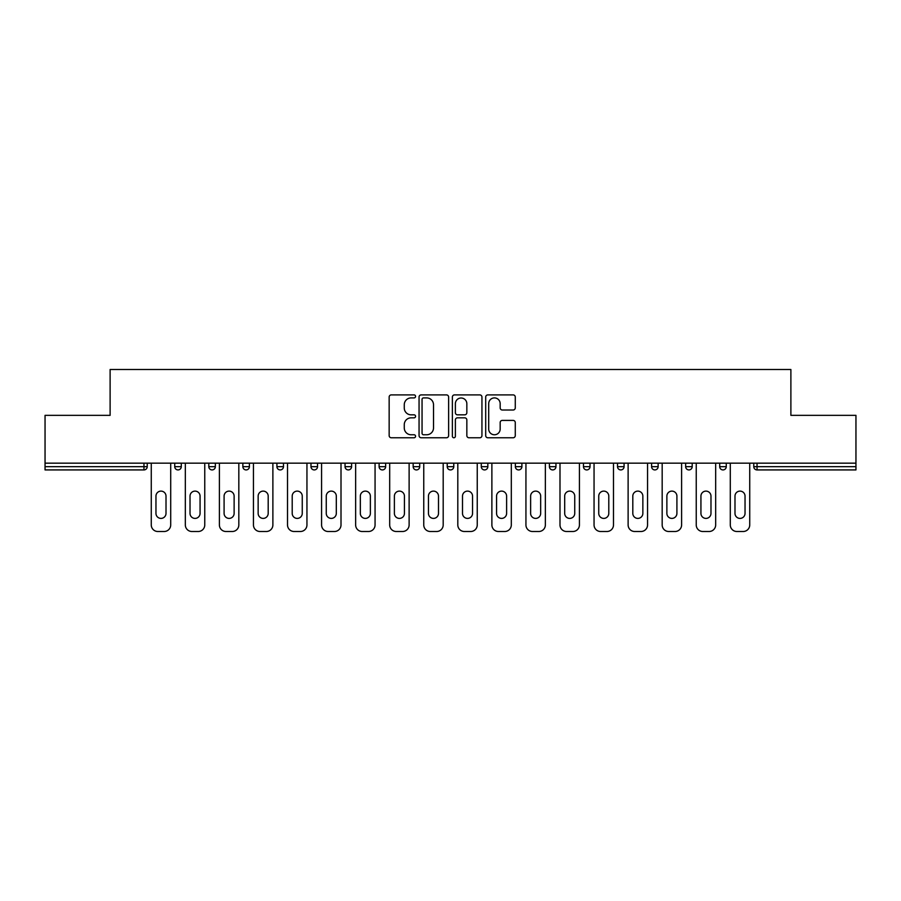 <?xml version="1.0" encoding="UTF-8"?>
<svg xmlns="http://www.w3.org/2000/svg" width="901" height="901" viewBox="0 0 901 901"><rect width="100%" height="100%" fill="white"/><g stroke="black" fill="none" stroke-linecap="round" stroke-linejoin="round"><path stroke-width="1.35" d="M415.564 396.395A1.498 1.498 0 0 0 414.066 394.897L391.293 394.897A2.14 2.14 0 0 0 389.153 397.037L389.153 435.622A2.14 2.14 0 0 0 391.293 437.762L414.066 437.762A1.498 1.498 0 0 0 415.564 436.264A1.498 1.498 0 0 0 414.066 434.766L411.115 434.766A6.859 6.859 0 0 1 404.267 427.907L404.267 424.686A6.859 6.859 0 0 1 411.115 417.827L414.066 417.827A1.498 1.498 0 0 0 415.564 416.33A1.498 1.498 0 0 0 414.066 414.832L411.115 414.832A6.859 6.859 0 0 1 404.267 407.973L404.267 404.763A6.859 6.859 0 0 1 411.115 397.904L414.066 397.904A1.498 1.498 0 0 0 415.564 396.395M513.131 410.011A2.14 2.14 0 0 0 515.271 407.86L515.271 397.037A2.14 2.14 0 0 0 513.131 394.897L487.846 394.897A2.14 2.14 0 0 0 485.695 397.037L485.695 435.622A2.14 2.14 0 0 0 487.846 437.762L513.131 437.762A2.14 2.14 0 0 0 515.271 435.622L515.271 422.546A2.14 2.14 0 0 0 513.131 420.407L502.308 420.407A2.14 2.14 0 0 0 500.168 422.546L500.168 429.034A5.733 5.733 0 0 1 494.435 434.766A5.733 5.733 0 0 1 488.702 429.034L488.702 403.637A5.733 5.733 0 0 1 494.435 397.904A5.733 5.733 0 0 1 500.168 403.637L500.168 407.86A2.14 2.14 0 0 0 502.308 410.011L513.131 410.011M45.05 463.159L45.05 415.35L110.113 415.35L110.113 369.5L790.887 369.5L790.887 415.35L855.95 415.35L855.95 463.159L45.05 463.159L45.05 466.662L143.957 466.662L143.957 463.159M448.619 397.037A2.14 2.14 0 0 0 446.479 394.897L421.195 394.897A2.14 2.14 0 0 0 419.055 397.037L419.055 435.622A2.14 2.14 0 0 0 421.195 437.762L446.479 437.762A2.14 2.14 0 0 0 448.619 435.622L448.619 397.037M454.521 394.897L479.805 394.897A2.14 2.14 0 0 1 481.945 397.037L481.945 435.622A2.14 2.14 0 0 1 479.805 437.762L468.982 437.762A2.14 2.14 0 0 1 466.842 435.622L466.842 419.979A2.14 2.14 0 0 0 464.702 417.827L457.517 417.827A2.14 2.14 0 0 0 455.377 419.979L455.377 436.264A1.498 1.498 0 0 1 453.879 437.762A1.498 1.498 0 0 1 452.381 436.264L452.381 397.037A2.14 2.14 0 0 1 454.521 394.897M143.957 469.928A3.277 3.277 0 0 0 147.235 466.662L143.957 466.662L143.957 469.928A3.277 3.277 0 0 0 147.235 466.662L147.235 463.159L147.235 466.662A3.277 3.277 0 0 1 143.957 469.928L45.05 469.928L45.05 466.662M855.95 463.159L855.95 469.928L757.043 469.928A3.277 3.277 0 0 1 753.765 466.662L753.765 463.159M174.738 463.159L174.738 466.662L174.738 463.159M178.015 469.928A3.277 3.277 0 0 1 174.738 466.662A3.277 3.277 0 0 0 178.015 469.928A3.277 3.277 0 0 0 181.292 466.662L181.292 463.159L181.292 466.662A3.277 3.277 0 0 1 178.015 469.928A3.277 3.277 0 0 1 174.738 466.662L181.292 466.662A3.277 3.277 0 0 1 178.015 469.928M208.807 463.159L208.807 466.662L208.807 463.159M215.35 463.159L215.35 466.662L215.35 463.159M242.865 463.159L242.865 466.662L242.865 463.159M249.408 463.159L249.408 466.662L249.408 463.159M276.922 463.159L276.922 466.662L276.922 463.159M283.477 463.159L283.477 466.662L283.477 463.159M310.98 463.159L310.98 466.662L310.98 463.159M317.535 463.159L317.535 466.662L317.535 463.159M345.049 466.662A3.277 3.277 0 0 0 348.315 469.928A3.277 3.277 0 0 0 351.593 466.662L351.593 463.159L351.593 466.662L345.049 466.662A3.277 3.277 0 0 0 348.315 469.928A3.277 3.277 0 0 1 345.049 466.662L345.049 463.159M379.107 463.159L379.107 466.662L379.107 463.159M385.651 463.159L385.651 466.662L385.651 463.159M413.165 463.159L413.165 466.662L413.165 463.159M419.72 463.159L419.72 466.662L419.72 463.159M447.223 463.159L447.223 466.662L447.223 463.159M453.777 463.159L453.777 466.662L453.777 463.159M481.28 463.159L481.28 466.662L481.28 463.159M487.835 463.159L487.835 466.662L487.835 463.159M515.349 463.159L515.349 466.662L515.349 463.159M521.893 463.159L521.893 466.662A3.277 3.277 0 0 1 518.616 469.928A3.277 3.277 0 0 1 515.349 466.662L521.893 466.662A3.277 3.277 0 0 1 518.616 469.928M549.407 463.159L549.407 466.662L549.407 463.159M555.951 463.159L555.951 466.662L555.951 463.159M583.465 463.159L583.465 466.662L583.465 463.159M590.02 463.159L590.02 466.662A3.277 3.277 0 0 1 586.742 469.928A3.277 3.277 0 0 1 583.465 466.662A3.277 3.277 0 0 0 586.742 469.928A3.277 3.277 0 0 1 583.465 466.662L590.02 466.662A3.277 3.277 0 0 1 586.742 469.928M624.078 463.159L624.078 466.662A3.277 3.277 0 0 1 620.8 469.928A3.277 3.277 0 0 1 617.523 466.662L617.523 463.159M658.135 463.159L658.135 466.662A3.277 3.277 0 0 1 654.858 469.928A3.277 3.277 0 0 1 651.592 466.662L651.592 463.159M692.193 463.159L692.193 466.662A3.277 3.277 0 0 1 688.927 469.928A3.277 3.277 0 0 1 685.65 466.662L685.65 463.159M726.262 463.159L726.262 466.662A3.277 3.277 0 0 1 722.985 469.928A3.277 3.277 0 0 1 719.708 466.662L719.708 463.159M212.073 469.928A3.277 3.277 0 0 1 208.807 466.662A3.277 3.277 0 0 0 212.073 469.928A3.277 3.277 0 0 0 215.35 466.662A3.277 3.277 0 0 1 212.073 469.928A3.277 3.277 0 0 1 208.807 466.662L215.35 466.662A3.277 3.277 0 0 1 212.073 469.928M246.142 469.928A3.277 3.277 0 0 1 242.865 466.662A3.277 3.277 0 0 0 246.142 469.928A3.277 3.277 0 0 0 249.408 466.662A3.277 3.277 0 0 1 246.142 469.928A3.277 3.277 0 0 1 242.865 466.662L249.408 466.662A3.277 3.277 0 0 1 246.142 469.928M280.2 469.928A3.277 3.277 0 0 1 276.922 466.662A3.277 3.277 0 0 0 280.2 469.928A3.277 3.277 0 0 0 283.477 466.662A3.277 3.277 0 0 1 280.2 469.928A3.277 3.277 0 0 1 276.922 466.662L283.477 466.662A3.277 3.277 0 0 1 280.2 469.928M314.258 469.928A3.277 3.277 0 0 1 310.98 466.662A3.277 3.277 0 0 0 314.258 469.928A3.277 3.277 0 0 0 317.535 466.662A3.277 3.277 0 0 1 314.258 469.928A3.277 3.277 0 0 1 310.98 466.662L317.535 466.662A3.277 3.277 0 0 1 314.258 469.928M382.384 469.928A3.277 3.277 0 0 1 379.107 466.662A3.277 3.277 0 0 0 382.384 469.928A3.277 3.277 0 0 0 385.651 466.662A3.277 3.277 0 0 1 382.384 469.928A3.277 3.277 0 0 1 379.107 466.662L385.651 466.662M416.442 469.928A3.277 3.277 0 0 1 413.165 466.662L419.72 466.662A3.277 3.277 0 0 1 416.442 469.928A3.277 3.277 0 0 0 419.72 466.662M450.5 469.928A3.277 3.277 0 0 1 447.223 466.662A3.277 3.277 0 0 0 450.5 469.928A3.277 3.277 0 0 0 453.777 466.662A3.277 3.277 0 0 1 450.5 469.928A3.277 3.277 0 0 1 447.223 466.662L453.777 466.662M484.558 469.928A3.277 3.277 0 0 1 481.28 466.662A3.277 3.277 0 0 0 484.558 469.928A3.277 3.277 0 0 0 487.835 466.662A3.277 3.277 0 0 1 484.558 469.928A3.277 3.277 0 0 1 481.28 466.662L487.835 466.662A3.277 3.277 0 0 1 484.558 469.928M552.685 469.928A3.277 3.277 0 0 1 549.407 466.662L555.951 466.662A3.277 3.277 0 0 1 552.685 469.928A3.277 3.277 0 0 0 555.951 466.662M423.549 397.904A1.498 1.498 0 0 0 422.051 399.402L422.051 433.257A1.498 1.498 0 0 0 423.549 434.766L426.657 434.766A6.859 6.859 0 0 0 433.516 427.907L433.516 404.763A6.859 6.859 0 0 0 426.657 397.904L423.549 397.904M466.842 403.738A5.733 5.733 0 0 0 461.109 398.005A5.733 5.733 0 0 0 455.377 403.738L455.377 412.692A2.14 2.14 0 0 0 457.517 414.832L464.702 414.832A2.14 2.14 0 0 0 466.842 412.692L466.842 403.738M166.009 496.136A5.023 5.023 0 0 0 160.986 491.113A5.023 5.023 0 0 0 155.963 496.136A5.023 5.023 0 0 1 160.986 491.113A5.023 5.023 0 0 1 166.009 496.136L166.009 513.379A5.023 5.023 0 0 1 160.986 518.402A5.023 5.023 0 0 1 155.963 513.379A5.023 5.023 0 0 0 160.986 518.402A5.023 5.023 0 0 0 166.009 513.379M151.267 463.159L151.267 524.956L151.267 463.159M157.821 531.5L164.151 531.5L157.821 531.5A6.555 6.555 0 0 1 151.267 524.956M170.706 463.159L170.706 524.956L170.706 463.159M155.963 513.379L155.963 496.136M164.151 531.5A6.555 6.555 0 0 0 170.706 524.956M200.067 496.136A5.023 5.023 0 0 0 195.044 491.113A5.023 5.023 0 0 0 190.021 496.136A5.023 5.023 0 0 1 195.044 491.113A5.023 5.023 0 0 1 200.067 496.136L200.067 513.379A5.023 5.023 0 0 1 195.044 518.402A5.023 5.023 0 0 1 190.021 513.379A5.023 5.023 0 0 0 195.044 518.402A5.023 5.023 0 0 0 200.067 513.379M185.336 463.159L185.336 524.956L185.336 463.159M191.879 531.5L198.209 531.5L191.879 531.5A6.555 6.555 0 0 1 185.336 524.956M204.764 463.159L204.764 524.956L204.764 463.159M234.125 496.136A5.023 5.023 0 0 0 229.102 491.113A5.023 5.023 0 0 0 224.09 496.136A5.023 5.023 0 0 1 229.102 491.113A5.023 5.023 0 0 1 234.125 496.136L234.125 513.379A5.023 5.023 0 0 1 229.102 518.402A5.023 5.023 0 0 1 224.09 513.379A5.023 5.023 0 0 0 229.102 518.402A5.023 5.023 0 0 0 234.125 513.379M219.394 463.159L219.394 524.956L219.394 463.159M225.937 531.5L232.278 531.5L225.937 531.5A6.555 6.555 0 0 1 219.394 524.956M238.821 463.159L238.821 524.956L238.821 463.159M268.194 496.136A5.023 5.023 0 0 0 263.171 491.113A5.023 5.023 0 0 0 258.148 496.136A5.023 5.023 0 0 1 263.171 491.113A5.023 5.023 0 0 1 268.194 496.136L268.194 513.379A5.023 5.023 0 0 1 263.171 518.402A5.023 5.023 0 0 1 258.148 513.379A5.023 5.023 0 0 0 263.171 518.402A5.023 5.023 0 0 0 268.194 513.379M253.451 463.159L253.451 524.956L253.451 463.159M260.006 531.5L266.336 531.5L260.006 531.5A6.555 6.555 0 0 1 253.451 524.956M272.879 463.159L272.879 524.956L272.879 463.159M302.252 496.136A5.023 5.023 0 0 0 297.229 491.113A5.023 5.023 0 0 0 292.206 496.136A5.023 5.023 0 0 1 297.229 491.113A5.023 5.023 0 0 1 302.252 496.136L302.252 513.379A5.023 5.023 0 0 1 297.229 518.402A5.023 5.023 0 0 1 292.206 513.379A5.023 5.023 0 0 0 297.229 518.402A5.023 5.023 0 0 0 302.252 513.379M287.509 463.159L287.509 524.956L287.509 463.159M294.064 531.5L300.393 531.5L294.064 531.5A6.555 6.555 0 0 1 287.509 524.956M306.948 463.159L306.948 524.956L306.948 463.159M336.31 496.136A5.023 5.023 0 0 0 331.286 491.113A5.023 5.023 0 0 0 326.263 496.136A5.023 5.023 0 0 1 331.286 491.113A5.023 5.023 0 0 1 336.31 496.136L336.31 513.379A5.023 5.023 0 0 1 331.286 518.402A5.023 5.023 0 0 1 326.263 513.379A5.023 5.023 0 0 0 331.286 518.402A5.023 5.023 0 0 0 336.31 513.379M321.578 463.159L321.578 524.956L321.578 463.159M328.122 531.5L334.451 531.5L328.122 531.5A6.555 6.555 0 0 1 321.578 524.956M341.006 463.159L341.006 524.956L341.006 463.159M190.021 513.379L190.021 496.136M198.209 531.5A6.555 6.555 0 0 0 204.764 524.956M224.09 513.379L224.09 496.136M232.278 531.5A6.555 6.555 0 0 0 238.821 524.956M258.148 513.379L258.148 496.136M266.336 531.5A6.555 6.555 0 0 0 272.879 524.956M292.206 513.379L292.206 496.136M300.393 531.5A6.555 6.555 0 0 0 306.948 524.956M326.263 513.379L326.263 496.136M334.451 531.5A6.555 6.555 0 0 0 341.006 524.956M370.367 496.136A5.023 5.023 0 0 0 365.344 491.113A5.023 5.023 0 0 0 360.332 496.136A5.023 5.023 0 0 1 365.344 491.113A5.023 5.023 0 0 1 370.367 496.136L370.367 513.379A5.023 5.023 0 0 1 365.344 518.402A5.023 5.023 0 0 1 360.332 513.379A5.023 5.023 0 0 0 365.344 518.402A5.023 5.023 0 0 0 370.367 513.379M355.636 463.159L355.636 524.956L355.636 463.159M362.179 531.5L368.52 531.5L362.179 531.5A6.555 6.555 0 0 1 355.636 524.956M375.064 463.159L375.064 524.956L375.064 463.159M360.332 513.379L360.332 496.136M368.52 531.5A6.555 6.555 0 0 0 375.064 524.956M404.436 496.136A5.023 5.023 0 0 0 399.413 491.113A5.023 5.023 0 0 0 394.39 496.136A5.023 5.023 0 0 1 399.413 491.113A5.023 5.023 0 0 1 404.436 496.136L404.436 513.379A5.023 5.023 0 0 1 399.413 518.402A5.023 5.023 0 0 1 394.39 513.379A5.023 5.023 0 0 0 399.413 518.402A5.023 5.023 0 0 0 404.436 513.379M389.694 463.159L389.694 524.956L389.694 463.159M396.249 531.5L402.578 531.5L396.249 531.5A6.555 6.555 0 0 1 389.694 524.956M409.122 463.159L409.122 524.956L409.122 463.159M394.39 513.379L394.39 496.136M402.578 531.5A6.555 6.555 0 0 0 409.122 524.956M438.494 496.136A5.023 5.023 0 0 0 433.471 491.113A5.023 5.023 0 0 0 428.448 496.136A5.023 5.023 0 0 1 433.471 491.113A5.023 5.023 0 0 1 438.494 496.136L438.494 513.379A5.023 5.023 0 0 1 433.471 518.402A5.023 5.023 0 0 1 428.448 513.379A5.023 5.023 0 0 0 433.471 518.402A5.023 5.023 0 0 0 438.494 513.379M423.752 463.159L423.752 524.956L423.752 463.159M430.306 531.5L436.636 531.5L430.306 531.5A6.555 6.555 0 0 1 423.752 524.956M443.191 463.159L443.191 524.956L443.191 463.159M428.448 513.379L428.448 496.136M436.636 531.5A6.555 6.555 0 0 0 443.191 524.956M472.552 496.136A5.023 5.023 0 0 0 467.529 491.113A5.023 5.023 0 0 0 462.506 496.136A5.023 5.023 0 0 1 467.529 491.113A5.023 5.023 0 0 1 472.552 496.136L472.552 513.379A5.023 5.023 0 0 1 467.529 518.402A5.023 5.023 0 0 1 462.506 513.379A5.023 5.023 0 0 0 467.529 518.402A5.023 5.023 0 0 0 472.552 513.379M457.809 463.159L457.809 524.956L457.809 463.159M464.364 531.5L470.694 531.5L464.364 531.5A6.555 6.555 0 0 1 457.809 524.956M477.248 463.159L477.248 524.956L477.248 463.159M462.506 513.379L462.506 496.136M470.694 531.5A6.555 6.555 0 0 0 477.248 524.956M506.61 496.136A5.023 5.023 0 0 0 501.587 491.113A5.023 5.023 0 0 0 496.564 496.136A5.023 5.023 0 0 1 501.587 491.113A5.023 5.023 0 0 1 506.61 496.136L506.61 513.379A5.023 5.023 0 0 1 501.587 518.402A5.023 5.023 0 0 1 496.564 513.379A5.023 5.023 0 0 0 501.587 518.402A5.023 5.023 0 0 0 506.61 513.379M491.878 463.159L491.878 524.956L491.878 463.159M498.422 531.5L504.751 531.5L498.422 531.5A6.555 6.555 0 0 1 491.878 524.956M511.306 463.159L511.306 524.956L511.306 463.159M496.564 513.379L496.564 496.136M504.751 531.5A6.555 6.555 0 0 0 511.306 524.956M540.668 496.136A5.023 5.023 0 0 0 535.656 491.113A5.023 5.023 0 0 0 530.633 496.136A5.023 5.023 0 0 1 535.656 491.113A5.023 5.023 0 0 1 540.668 496.136L540.668 513.379A5.023 5.023 0 0 1 535.656 518.402A5.023 5.023 0 0 1 530.633 513.379A5.023 5.023 0 0 0 535.656 518.402A5.023 5.023 0 0 0 540.668 513.379M525.936 463.159L525.936 524.956L525.936 463.159M532.48 531.5L538.821 531.5L532.48 531.5A6.555 6.555 0 0 1 525.936 524.956M545.364 463.159L545.364 524.956L545.364 463.159M530.633 513.379L530.633 496.136M538.821 531.5A6.555 6.555 0 0 0 545.364 524.956M574.737 496.136A5.023 5.023 0 0 0 569.714 491.113A5.023 5.023 0 0 0 564.69 496.136A5.023 5.023 0 0 1 569.714 491.113A5.023 5.023 0 0 1 574.737 496.136L574.737 513.379A5.023 5.023 0 0 1 569.714 518.402A5.023 5.023 0 0 1 564.69 513.379A5.023 5.023 0 0 0 569.714 518.402A5.023 5.023 0 0 0 574.737 513.379M559.994 463.159L559.994 524.956L559.994 463.159M566.549 531.5L572.878 531.5L566.549 531.5A6.555 6.555 0 0 1 559.994 524.956M579.422 463.159L579.422 524.956L579.422 463.159M564.69 513.379L564.69 496.136M572.878 531.5A6.555 6.555 0 0 0 579.422 524.956M608.794 496.136A5.023 5.023 0 0 0 603.771 491.113A5.023 5.023 0 0 0 598.748 496.136A5.023 5.023 0 0 1 603.771 491.113A5.023 5.023 0 0 1 608.794 496.136L608.794 513.379A5.023 5.023 0 0 1 603.771 518.402A5.023 5.023 0 0 1 598.748 513.379A5.023 5.023 0 0 0 603.771 518.402A5.023 5.023 0 0 0 608.794 513.379M594.052 463.159L594.052 524.956L594.052 463.159M600.607 531.5L606.936 531.5L600.607 531.5A6.555 6.555 0 0 1 594.052 524.956M613.491 463.159L613.491 524.956L613.491 463.159M598.748 513.379L598.748 496.136M606.936 531.5A6.555 6.555 0 0 0 613.491 524.956M642.852 496.136A5.023 5.023 0 0 0 637.829 491.113A5.023 5.023 0 0 0 632.806 496.136A5.023 5.023 0 0 1 637.829 491.113A5.023 5.023 0 0 1 642.852 496.136L642.852 513.379A5.023 5.023 0 0 1 637.829 518.402A5.023 5.023 0 0 1 632.806 513.379A5.023 5.023 0 0 0 637.829 518.402A5.023 5.023 0 0 0 642.852 513.379M628.121 463.159L628.121 524.956L628.121 463.159M634.664 531.5L640.994 531.5L634.664 531.5A6.555 6.555 0 0 1 628.121 524.956M647.549 463.159L647.549 524.956L647.549 463.159M632.806 513.379L632.806 496.136M640.994 531.5A6.555 6.555 0 0 0 647.549 524.956M676.91 496.136A5.023 5.023 0 0 0 671.898 491.113A5.023 5.023 0 0 0 666.875 496.136A5.023 5.023 0 0 1 671.898 491.113A5.023 5.023 0 0 1 676.91 496.136L676.91 513.379A5.023 5.023 0 0 1 671.898 518.402A5.023 5.023 0 0 1 666.875 513.379A5.023 5.023 0 0 0 671.898 518.402A5.023 5.023 0 0 0 676.91 513.379M662.179 463.159L662.179 524.956L662.179 463.159M668.722 531.5L675.063 531.5L668.722 531.5A6.555 6.555 0 0 1 662.179 524.956M681.606 463.159L681.606 524.956L681.606 463.159M666.875 513.379L666.875 496.136M675.063 531.5A6.555 6.555 0 0 0 681.606 524.956M710.979 496.136A5.023 5.023 0 0 0 705.956 491.113A5.023 5.023 0 0 0 700.933 496.136A5.023 5.023 0 0 1 705.956 491.113A5.023 5.023 0 0 1 710.979 496.136L710.979 513.379A5.023 5.023 0 0 1 705.956 518.402A5.023 5.023 0 0 1 700.933 513.379A5.023 5.023 0 0 0 705.956 518.402A5.023 5.023 0 0 0 710.979 513.379M696.236 463.159L696.236 524.956L696.236 463.159M702.791 531.5L709.121 531.5L702.791 531.5A6.555 6.555 0 0 1 696.236 524.956M715.664 463.159L715.664 524.956L715.664 463.159M700.933 513.379L700.933 496.136M709.121 531.5A6.555 6.555 0 0 0 715.664 524.956M745.037 496.136A5.023 5.023 0 0 0 740.014 491.113A5.023 5.023 0 0 0 734.991 496.136A5.023 5.023 0 0 1 740.014 491.113A5.023 5.023 0 0 1 745.037 496.136L745.037 513.379A5.023 5.023 0 0 1 740.014 518.402A5.023 5.023 0 0 1 734.991 513.379A5.023 5.023 0 0 0 740.014 518.402A5.023 5.023 0 0 0 745.037 513.379M730.294 463.159L730.294 524.956L730.294 463.159M736.849 531.5L743.179 531.5L736.849 531.5A6.555 6.555 0 0 1 730.294 524.956M749.733 463.159L749.733 524.956L749.733 463.159M734.991 513.379L734.991 496.136M743.179 531.5A6.555 6.555 0 0 0 749.733 524.956M757.043 463.159L757.043 466.662L855.95 466.662M753.765 466.662L757.043 466.662L757.043 469.928M348.315 469.928A3.277 3.277 0 0 0 351.593 466.662M620.8 469.928A3.277 3.277 0 0 0 624.078 466.662L617.523 466.662M654.858 469.928A3.277 3.277 0 0 0 658.135 466.662L651.592 466.662M688.927 469.928A3.277 3.277 0 0 0 692.193 466.662L685.65 466.662M722.985 469.928A3.277 3.277 0 0 0 726.262 466.662L719.708 466.662"/></g></svg>
